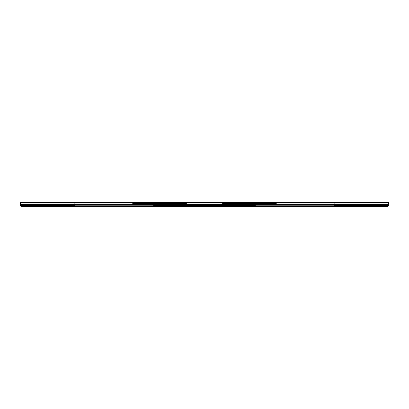 <?xml version="1.0" encoding="UTF-8"?>
<svg xmlns="http://www.w3.org/2000/svg" width="409" height="409" viewBox="0 0 409 409"><rect width="100%" height="100%" fill="white"/><g stroke="black" fill="none" stroke-linecap="round" stroke-linejoin="round"><path stroke-width="0.61" d="M382.87 204.582A0.706 0.501 180 0 0 382.865 205.216L383.964 205.216A0.706 0.501 180 0 0 383.959 204.582L334.133 204.582L334.133 202.496L153.416 202.496A0.562 0.562 0 0 0 152.854 203.063L152.854 204.183A0.562 0.562 0 0 0 153.017 204.582L153.651 205.216A0.256 0.256 0 0 1 153.651 205.579L153.707 205.957L153.16 206.504L152.946 206.284L153.487 205.742M382.727 204.791A0.706 0.501 180 0 0 382.865 204.996L334.133 205.216L334.133 204.582M25.041 204.582A0.706 0.501 180 0 0 25.036 205.216L26.135 205.216A0.706 0.501 180 0 0 26.13 204.582L20.45 204.582L20.45 204.183L74.867 204.183L74.867 203.063L132.475 203.063M24.893 204.791A0.706 0.501 180 0 0 25.036 204.996L20.45 205.216L20.45 204.582M74.867 202.803L152.915 202.803M334.133 202.803L256.085 202.803M153.017 204.582L153.237 204.367A0.256 0.256 0 0 1 153.16 204.183L153.16 203.063A0.256 0.256 0 0 1 153.416 202.803L255.584 202.803A0.256 0.256 0 0 1 255.84 203.063L255.84 204.183A0.256 0.256 0 0 1 255.763 204.367L255.129 204.996A0.562 0.562 0 0 0 255.129 205.799L255.84 206.504L256.054 206.284L255.513 205.742L255.293 205.957M20.45 204.183L20.45 202.496L153.416 202.496M388.55 205.742L387.778 206.284L388.55 205.957L388.55 202.496L334.133 202.496M152.854 203.125L132.577 203.125A1.13 1.063 90 0 0 133.462 203.626A1.13 1.13 0 0 1 132.521 203.125L131.923 202.803M186.581 203.125L184.817 203.125A1.13 1.063 90 0 0 186.581 203.125M256.146 203.125L276.423 203.125A1.13 1.063 90 0 1 275.538 203.626A1.13 1.13 0 0 0 276.479 203.125L277.077 202.803M222.419 203.125L224.183 203.125A1.13 1.063 90 0 1 223.304 203.626L255.84 203.626M255.584 202.496A0.562 0.562 0 0 1 256.146 203.063L256.146 204.183A0.562 0.562 0 0 1 255.983 204.582L153.237 204.367L153.871 204.996A0.562 0.562 0 0 1 153.871 205.799L153.707 205.957M74.867 202.496L74.867 203.063L20.45 203.063M152.854 204.183L74.867 204.183L74.867 205.957L74.101 206.504L74.867 205.742M74.867 205.216L26.135 204.996A0.706 0.501 180 0 0 26.273 204.791M25.537 205.333L25.036 204.996L26.135 204.996M20.45 205.742L21.222 206.284L20.45 205.957L20.45 205.216M21.222 206.504L334.899 206.504L334.133 205.742L334.899 206.504L387.778 206.504M21.222 206.284L74.101 206.284M383.417 204.239L383.959 204.582L388.55 204.582M25.583 204.239L26.13 204.582L74.867 204.582M383.371 205.333L382.865 204.996L383.964 204.996A0.706 0.501 180 0 0 384.107 204.791M255.983 204.582L255.349 205.216L153.651 205.216M255.513 205.742L255.349 205.579A0.256 0.256 0 0 1 255.349 205.216M388.55 205.216L383.964 204.996M334.133 205.742L334.133 205.216M387.778 206.284L334.899 206.284M76.151 202.803L76.151 202.496M332.849 202.803L332.849 202.496M184.254 202.803A0.721 0.675 -90 0 1 184.817 203.125L153.16 203.125M132.577 203.125A0.721 0.675 90 0 0 132.015 202.803M224.745 202.803A0.721 0.675 -90 0 0 224.183 203.125L255.84 203.125M276.423 203.125A0.721 0.675 90 0 1 276.985 202.803M153.651 205.579L255.349 205.579M20.45 205.579L74.867 205.579M186.683 203.063L222.317 203.063M276.525 203.063L388.55 203.063M153.16 204.183L255.84 204.183M256.146 204.183L388.55 204.183M74.867 204.367L152.884 204.367M256.116 204.367L334.133 204.367M74.867 204.996L153.431 204.996M255.569 204.996L334.133 204.996M74.867 205.799L153.431 205.799M255.569 205.799L334.133 205.799M388.55 205.579L334.133 205.579M153.16 203.626L185.696 203.626A1.13 1.13 0 0 0 186.637 203.125L187.235 202.803M152.854 203.626L133.462 203.626M221.765 202.803L222.363 203.125A1.13 1.13 0 0 0 223.304 203.626M256.146 203.626L275.538 203.626M153.723 205.369L154.029 205.333M255.277 205.369L254.971 205.333"/></g></svg>
